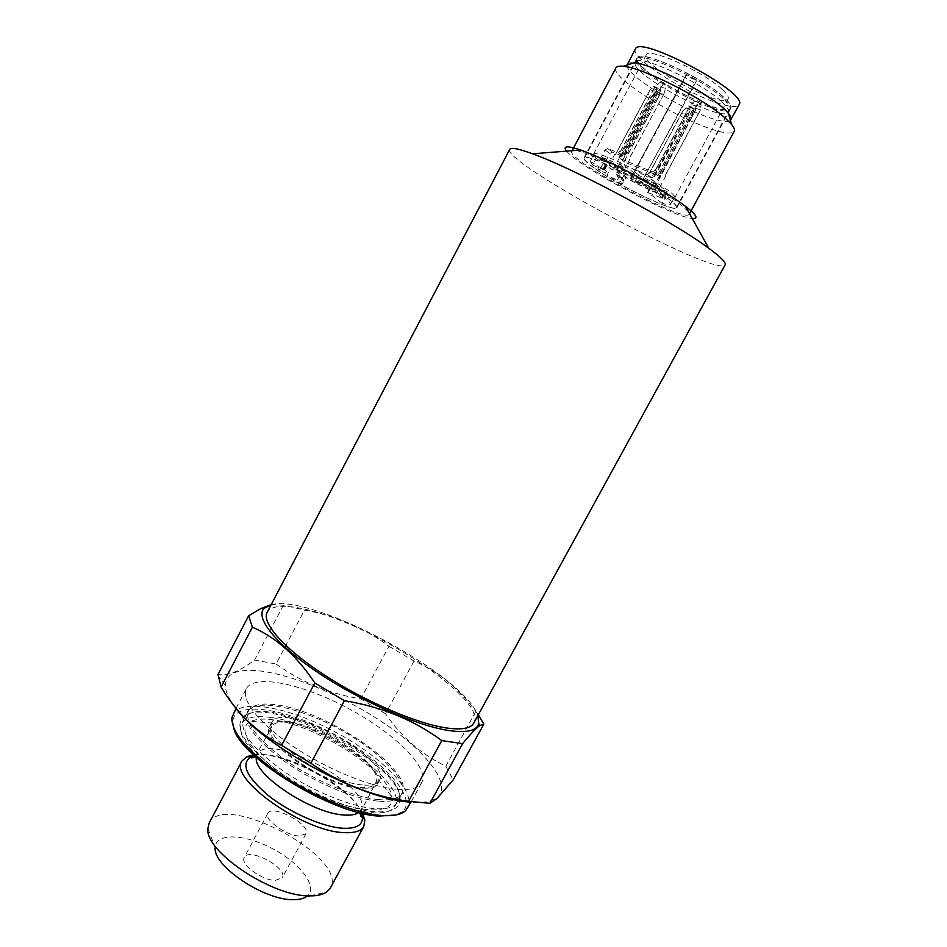 <?xml version="1.0" encoding="UTF-8"?>
<svg xmlns="http://www.w3.org/2000/svg" width="947" height="947" viewBox="0 0 947 947"><rect width="100%" height="100%" fill="white"/><g stroke="black" fill="none" stroke-linecap="round" stroke-linejoin="round"><path stroke-width="0.71" stroke-dasharray="4.74 3.55" d="M378.469 799.599C354.888 797.492 316.523 781.595 287.545 761.577C257.324 739.571 244.302 722.668 248.481 710.866L250.091 708.687C254.921 704.189 264.035 702.958 277.435 705.018C326.443 711.422 409.506 767.011 402.937 790.638L402.013 793.184C399.007 798.499 391.158 800.641 378.469 799.599M273.375 719.898C263.621 718.501 256.152 718.986 250.991 721.342C232.394 729.06 258.685 763.625 305.621 788.626C352.426 813.887 395.763 816.657 391.892 796.889C389.655 771.912 316.748 725.189 273.375 719.898M289.474 721.981C282.242 720.951 276.773 721.318 273.079 723.106L269.67 726.266C258.271 740.116 324.679 786.424 360.322 788.614C369.555 789.443 375.261 787.928 377.462 784.057L378.208 779.464C377.178 761.424 321.755 725.864 289.474 721.981M686.409 74.292L630.891 177.87C633.531 180.261 636.869 182.073 640.894 183.304L697.454 79.11L687.415 73.499L686.409 74.292C688.812 77.204 692.162 79.051 696.483 79.808L697.454 79.11M630.891 177.87L635.532 170.271L620.238 162.612C604.245 155.249 595.343 152.408 593.544 154.101L590.348 161.594L593.473 154.266L596.137 158.161L610.164 168.388L625.778 177.693C641.794 186.547 655.206 192.845 665.99 196.597C670.949 198.219 673.85 198.633 674.69 197.816L674.785 197.674C675.329 196.503 672.938 193.91 667.635 189.885L645.523 175.775M616.781 170.093L631.72 181.043L654.436 191.803L663.326 198.669L648.34 192.726L652.104 185.754L667.138 191.614L658.272 184.677L635.52 173.952L620.238 162.612L616.781 170.093L631.566 177.539M687.415 73.499L635.532 170.271M641.557 183.031C661.302 194.549 670.89 201.699 670.322 204.469C669.517 205.227 666.724 204.801 661.941 203.191L665.99 196.597L652.104 185.754M590.407 161.452L604.222 169.844L603.464 169.655L607.169 162.695L607.938 162.872L593.473 154.266M590.348 161.594L592.94 165.275L596.137 158.161L607.169 162.695M362.322 784.921C329.568 782.79 267.172 741.856 270.818 725.497L271.576 722.644C281.851 699.466 393.041 759.08 379.416 780.47L377.462 782.684C374.456 784.874 369.413 785.619 362.322 784.921M299.252 836C286.172 835.728 263.479 819.262 267.823 813.331C271.943 803.683 311.705 825.003 305.964 833.786L299.252 836M374.396 811.686C348.804 809.685 306.461 791.739 276.346 769.745C245.166 745.526 234.004 728.018 242.846 717.21C267.042 691.855 407.565 767.2 399.847 801.399C398.45 809.294 389.963 812.727 374.396 811.686M374.089 808.584C350.283 806.631 311.67 790.733 282.585 770.538C252.233 748.319 239.236 731.167 243.557 719.081L245.616 716.441C269.055 691.677 406.606 765.436 398.959 798.652L397.894 801.837C394.816 807.294 386.885 809.543 374.089 808.584M235.614 707.776C228.902 699.004 225.469 691.594 225.327 685.545C225.966 673.613 237.034 668.689 258.543 670.796C294.091 674.548 349.112 698.519 389.797 727.225C430.483 755.836 452.986 787.312 435.904 798.463C430.447 801.896 421.675 803.092 409.578 802.026M395.645 789.242C369.058 786.614 325.093 768.301 291.747 745.502C258.306 722.703 240.538 699.253 246.433 688.564C254.613 673.483 303.265 684.148 348.543 708.581C393.952 732.765 429.749 767.39 421.723 782.553C418.491 788.306 409.791 790.532 395.645 789.242M233.045 714.014C241.71 698.01 290.658 707.894 335.83 732.28C381.144 756.416 416.455 791.716 407.92 807.779M233.755 728.113L232.855 720.418C235.815 700.117 287.059 708.735 334.646 734.505C382.434 759.873 417.97 797.788 402.7 811.484L395.787 815M275.376 880.39L282.265 877.774C288.444 868.21 248.836 846.973 244.29 857.414C239.65 863.889 262.094 880.58 275.376 880.39M270.83 717.483C255.299 715.281 245.569 717.4 241.651 723.839C234.122 736.517 262.615 767.662 304.792 790.165C346.886 812.846 388.59 819.344 394.982 806.063C408.974 783.927 322.311 723.555 270.83 717.483M276.062 664.025C301.335 682.242 329.556 693.855 360.712 698.862L388.945 646.28C365.033 628.062 336.895 616 304.52 610.069L276.062 664.025L254.613 660.035C239.591 671.352 227.387 676.158 217.999 674.442M271.114 604.766C311.776 593.153 465.036 675.329 477.856 715.624M388.945 646.28L413.993 661.065C437.277 670.642 457.886 687.439 475.785 711.469L478.33 714.772M271.209 604.588L283.413 605.204L304.52 610.069M413.993 661.065L385.536 713.754C401.279 736.967 421.368 754.439 445.8 766.182L453.234 779.819M475.785 711.469L445.8 766.182M473.784 723.046C488.096 699.703 371.532 623.162 304.91 609.205C284.171 604.458 271.588 605.476 267.184 612.271M385.536 713.754L360.712 698.862M283.413 605.204L254.613 660.035M207.878 828.376L215.182 847.695C215.206 832.508 245.309 833.869 273.221 849.057C301.312 863.901 319.103 888.215 306.473 896.643M209.228 822.943C224.226 790.686 348.946 857.556 330.385 887.907M253.429 754.854C282.099 750.095 350.733 786.898 362.63 813.414M721.981 89.207C703.325 71.416 647.795 46.604 646.197 55.056C639.261 64.751 723.922 110.148 728.16 98.997C729.083 97.103 727.024 93.836 721.981 89.207M615.893 67.912C609.998 76.068 668.795 114.054 707.149 127.608C722.739 133.231 731.759 134.486 734.221 131.349M688.422 211.702L679.141 203.416C654.377 184.334 585.589 149.733 574.32 150.514M572.615 150.656L571.763 151.248C565.477 159.214 686.066 223.871 689.227 214.223L689.25 213.193M635.401 49.066C629.731 56.903 681.248 90.782 715.163 102.158C728.859 106.881 736.837 107.721 739.122 104.679M655.087 183.943L659.668 187.364L613.751 168.4L609.087 164.991L655.087 183.943L661.113 172.768L661.681 173.206L660.284 172.437L661.113 172.768M620.238 164.754L624.996 168.27L606.033 160.505L601.25 156.989L620.238 164.754L626.239 153.532L626.831 153.982L660.296 91.386L663.74 94.298L630.382 156.657L630.962 157.107L624.996 168.27M630.453 178.438L634.123 171.585L638.621 174.935L634.964 181.753L630.453 178.438L649.228 186.228L688.291 115.084L691.547 117.842L653.714 189.542L649.228 186.228M634.964 181.753L653.714 189.542M624.203 174.745L625.778 177.693L622.072 184.345L620.534 181.599L624.203 174.745L610.164 168.388L607.015 175.408L620.534 181.599M604.115 163.31L607.205 165.204L604.115 163.31M660.284 172.437L696.009 105.957L690.884 104.454L655.146 170.567L690.884 104.454M655.146 170.567L654.578 170.129L655.395 170.46M654.578 170.129L653.489 172.153L620.048 158.611L621.114 156.622L620.332 156.302L654.886 91.61L650.293 89.657L653.892 86.461L656.863 87.515L654.969 91.326M609.087 164.991L614.899 154.101L615.668 154.42L650.293 89.657M566.661 151.118C578.392 166.625 672.749 217.218 692.15 218.402M509.746 149.33C501.602 162.458 718.714 278.868 725.142 264.817M627.068 65.047C624.558 73.523 674.572 105.579 707.196 116.907C719.779 121.382 727.521 122.565 730.421 120.458M633.874 62.845C630.217 62.502 628.027 63.011 627.293 64.36M649.311 173.194L648.742 172.768L649.535 173.088L681.804 112.729L685.072 115.475L686.658 114.137L686.409 116.221L654.01 176.462L653.217 176.142L652.163 178.107L641.226 173.621L638.621 174.935M659.668 187.364L665.658 176.249L664.841 175.917L700.33 110.065L701.135 104.833L698.022 103.732L694.79 100.927L697.915 102.039L696.009 105.957M701.135 104.833L697.915 102.039M600.315 167.382L606.506 171.147L600.315 167.382M601.487 168.235L604.577 170.117L601.487 168.235M661.941 203.191L648.34 192.726M654.294 175.017L686.942 114.327L682.065 112.563L682.811 110.882L681.804 112.729M649.535 173.088L682.065 112.563M648.742 172.768L647.689 174.733L636.727 170.259L641.226 173.621M634.123 171.585L636.727 170.259M598.575 169.773L597.782 168.968L599.262 169.347L605.453 173.112L598.575 169.773M664.841 175.917L665.658 176.249M665.09 175.811L698.566 113.711L695.252 110.87L661.681 173.206M613.751 168.4L619.527 157.569L620.309 157.889L654.602 93.682L659.467 95.114L657.987 98.287L657.62 98.95L654.247 96.121L654.886 91.61M659.148 173.609L659.952 173.94L659.148 173.609L658.058 175.621L624.689 162.067L625.742 160.09L624.961 159.771L659.384 95.398M659.952 173.94L695.311 108.266L691.878 111.296L688.552 108.455M700.425 109.769L695.311 108.266M614.899 154.101L615.479 154.539L647.866 93.836L651.252 96.653L654.602 93.682M619.527 157.569L618.959 157.143L651.252 96.653M691.097 104.206L694.79 100.927M698.022 103.732L695.524 108.005M659.467 95.114L660.154 90.296L657.182 89.243L653.892 86.461M660.154 90.296L656.863 87.515M698.566 113.711L700.33 110.065M695.915 106.253L695.252 110.87M658.058 175.621L653.489 172.153M624.689 162.067L620.048 158.611M658.579 173.171L691.878 111.296M625.742 160.09L625.162 159.652L657.62 98.95M621.114 156.622L621.694 157.048L654.247 96.121M650.092 89.906L647.866 93.836M657.182 89.243L654.791 93.433M626.831 153.982L625.434 153.213L658.887 90.604L653.951 88.852L654.744 87.136L660.533 81.998L665.717 84.887L662.663 83.821L625.363 154.858L624.57 154.539L623.493 156.563L612.425 152.1L609.785 153.473L606.033 160.505M660.533 81.998L662.663 83.821M621.694 157.048L620.332 156.302M618.959 157.143L620.309 157.889M630.169 156.788L664.616 92.64L630.169 156.788L630.962 157.107M619.823 150.964L620.628 151.283L619.823 150.964L618.746 153L607.654 148.537L605.015 149.922L601.25 156.989M625.434 153.213L626.239 153.532M620.628 151.283L653.951 88.852M663.492 94.487L658.567 92.735M618.746 153L623.493 156.563M620.427 151.413L653.714 89.042L657.171 91.954L658.804 90.581M624.57 154.539L623.978 154.089L657.171 91.954M664.096 93.646L663.74 94.298M664.616 92.64L665.717 84.887M663.587 83.064L660.556 89.196L658.887 90.604M660.296 91.386L660.556 89.196M654.744 87.136L653.714 89.042M682.811 110.882L688.457 105.898L690.458 107.627L686.658 114.137M623.978 154.089L625.363 154.858M659.55 178.723L658.757 178.391L691.274 117.996L686.409 116.221M647.689 174.733L652.163 178.107M653.217 176.142L652.661 175.716L685.072 115.475M691.274 117.996L692.387 116.221L691.547 117.842M692.387 116.221L693.476 108.704L690.458 107.627M688.291 115.084L691.476 106.987L693.476 108.704M688.564 112.965L686.942 114.327M691.476 106.987L688.457 105.898M652.661 175.716L654.01 176.462M622.072 184.345L607.015 175.408M592.94 165.275L603.464 169.655M645.771 70.232C639.107 64.491 636.289 60.43 637.307 58.051C638.941 48.581 702.331 77.038 723.567 97.127C729.273 102.335 731.617 105.981 730.587 108.065C727.521 116.883 668.132 90.119 645.771 70.232M723.78 97.21C702.437 77.015 638.692 48.392 637.059 57.909C629.376 68.788 726.029 120.612 730.835 108.195C731.865 106.1 729.521 102.43 723.78 97.21M593.651 167.714C586.655 162.659 583.423 159.404 583.956 157.924C583.897 151.686 646.15 181.729 668.736 199.071C674.773 203.605 677.507 206.493 676.916 207.772C675.602 213.347 617.231 185.115 593.651 167.714M594.029 167.868C587.116 162.872 583.92 159.652 584.441 158.196C584.394 152.017 645.961 181.741 668.322 198.906C674.311 203.38 677.01 206.257 676.418 207.511C675.128 213.039 617.361 185.079 594.029 167.868M722.928 98.31C701.68 78.258 638.302 49.789 636.68 59.211L636.55 59.543C631.057 70.942 723.295 120.399 729.758 109.521L729.959 109.225C730.977 107.141 728.645 103.507 722.928 98.31M721.105 101.211C699.928 81.335 636.94 52.985 635.39 62.253L635.248 62.585C629.85 73.783 721.602 122.98 727.947 112.291L728.136 111.995C729.143 109.947 726.799 106.348 721.105 101.211M622.451 180.463L624.014 181.114L619.362 177.728L618.793 175.74L616.461 174.212L621.114 177.61L622.451 180.463L619.362 177.728M624.014 181.114L623.446 179.125L621.114 177.61M617.799 177.077L616.461 174.212M378.137 801.138C354.391 799.043 315.789 783.062 286.645 762.927C256.235 740.755 243.142 723.733 247.38 711.836C254.802 698.01 297.843 706.793 337.913 728.409C378.09 749.811 409.222 780.802 401.812 794.64C398.794 800.002 390.898 802.168 378.137 801.138M640.894 183.304L696.483 79.808M630.939 177.823L686.48 74.209M661.219 198.124L665.019 191.093M359.043 787.395C324.62 785.252 260.579 740.601 271.552 727.213C281.531 704.639 388.909 762.205 375.628 783.015C373.497 786.756 367.969 788.212 359.043 787.395M256.341 757.553L257.193 754.309C267.883 730.397 375 787.833 361.008 809.969L358.771 812.467M254.246 755.635C279.886 747.609 354.024 787.359 361.529 813.153M617.468 179.8L621.137 172.934M647.89 192.892L651.643 185.932M605.015 149.922L609.785 153.473M607.654 148.537L612.425 152.1M603.026 168.921L606.743 161.937M662.45 197.734L666.274 190.667M654.436 191.803L658.272 184.677M647.44 187.968L651.287 180.83M634.502 182.57L638.302 175.491M631.72 181.043L635.52 173.952M243.557 719.081L247.38 711.836L250.091 708.687M397.894 801.837L401.812 794.64L402.937 790.638M273.079 723.106L250.991 721.342M378.208 779.464L391.892 796.889M670.322 204.469L674.69 197.816M255.311 756.617L271.552 727.213L270.818 725.497M360.12 812.81L375.628 783.015L377.462 782.684M267.823 813.331L244.29 857.414M305.964 833.786L282.265 877.774M245.616 716.441L242.846 717.21M398.959 798.652L399.847 801.399M402.7 811.484L405.494 810.798M232.855 720.418L231.885 717.708M377.462 784.057L379.416 780.47M269.67 726.266L271.576 722.644M248.481 710.866L241.651 723.839M402.013 793.184L394.982 806.063M435.904 798.463L436.958 798.499M225.327 685.545L217.976 675.4M309.894 895.862L326.597 892.027M411.223 801.754L421.723 782.553M236.04 708.332L246.433 688.564M674.785 197.674L728.16 98.997M593.532 154.112L646.197 55.056M647.523 192.525L651.276 185.541M603.357 163.133L600.741 168.045M607.205 165.204L604.577 170.117M605.453 173.112L606.506 171.147M597.782 168.968L598.824 167.003M688.824 107.934L655.158 170.543M648.316 92.948L615.491 154.491M698.756 113.344L665.09 175.834M657.987 98.287L625.162 159.7M654.164 88.166L620.439 151.354M691.76 117.452L658.982 178.32M682.089 112.184L649.322 173.159M604.222 169.844L607.938 162.872M667.138 191.614L663.326 198.669M676.916 207.772L730.835 108.195M583.956 157.924L637.059 57.909M729.959 109.225L730.587 108.065M636.68 59.211L637.307 58.051M727.947 112.291L729.758 109.521M635.248 62.585L636.55 59.543M676.418 207.511L728.136 111.995M584.441 158.196L635.39 62.253M618.793 175.74L623.446 179.125M617.231 175.088L621.883 178.474"/><path stroke-width="1.42" d="M409.578 802.026C361.221 799.244 262.769 745.857 235.614 707.776M411.223 801.754L405.494 810.798C400.972 814.763 392.922 816.314 381.357 815.462C355.859 813.485 314.866 797.232 282.324 775.747C248.244 752.119 231.435 732.765 231.885 717.708L236.04 708.332M395.787 815L379.013 816.077C332.385 814.254 239.934 757.754 233.755 728.113M248.635 615.799L252.411 627.198C276.145 637.461 296.944 656.046 314.806 682.929L344.388 700.709C381.582 706.77 414.04 720.063 441.776 740.578L408.595 801.304C373.047 796.439 340.482 783.761 310.888 763.282L281.614 745.348C256.625 732.327 236.454 712.89 221.101 687.013L217.999 674.442L248.635 615.799L260.981 608.483L271.209 604.588M477.856 715.624L478.72 723.484L479.951 725.461C476.223 727.983 470.458 734.043 462.645 743.655L441.776 740.578M478.72 723.484C476.862 730.788 466.847 733.132 448.665 730.516C416.479 725.639 360.156 700.922 318.003 672.595C275.695 644.244 254.85 617.775 264.083 608.4L271.114 604.766M479.951 725.461L483.858 724.088L453.234 779.819L436.958 798.499L429.926 803.316L408.595 801.304M478.33 714.772L483.858 724.088M267.184 612.271C261.384 622.641 283.39 648.15 323.543 674.453C363.589 700.744 415.366 723.188 445.469 727.829C461.248 730.173 470.683 728.574 473.784 723.046L725.142 264.817C726.278 262.65 720.821 257.134 708.77 248.268L707.776 247.546C672.086 221.065 573.361 168.246 532.605 153.805C518.542 148.667 510.93 147.176 509.746 149.33L267.184 612.271M462.645 743.655L429.926 803.316M344.388 700.709L310.888 763.282M252.411 627.198L221.101 687.013M314.806 682.929L281.614 745.348M309.894 895.862L306.473 896.643C303.419 898.703 299.027 899.697 293.31 899.65C264.379 900.502 212.886 865.949 215.182 847.695M362.63 813.414L364.82 820.078L363.837 826.364L330.385 887.907L326.597 892.027C322.761 894.666 317.162 895.945 309.787 895.862C272.381 896.916 204.434 851.377 207.878 828.376L209.228 822.943L241.97 761.021L246.67 756.724L253.429 754.854M363.837 826.364C361.162 831.099 354.569 833.182 344.069 832.614C303.111 831.667 228.132 778.209 241.97 761.021M689.523 213.679L734.221 131.349C735.014 129.869 734.114 127.549 731.522 124.377L725.307 118.162C703.87 98.512 642.22 67.284 623.197 66.29C619.125 65.888 616.686 66.432 615.893 67.912L572.059 150.691M574.32 150.514L572.615 150.656M689.25 213.193L688.422 211.702M730.421 120.458L739.122 104.679C749.622 93.433 638.953 34.104 635.401 49.066L627.068 65.047M692.15 218.402C698.898 218.994 696.637 214.933 685.379 206.221L684.776 205.771C662.876 188.974 606.092 158.599 580.558 150.028C567.075 145.471 562.447 145.838 566.661 151.118M730.871 119.902C731.593 118.541 730.8 116.434 728.492 113.569C717.199 97.955 653.134 63.603 633.874 62.845L623.197 66.29M358.771 812.467C355.729 814.657 350.84 815.509 344.104 815.012C312.356 813.769 252.991 774.504 256.341 757.553M361.529 813.153L362.37 816.574C363.151 824.967 356.617 828.862 342.755 828.246C322.726 826.98 290.066 812.739 268.498 795.658C246.338 776.777 240.479 763.838 250.931 756.831L254.246 755.635M255.311 756.617C252.127 758.251 250.671 758.322 250.931 756.831L246.67 756.724M360.12 812.81C360.523 816.373 361.269 817.628 362.37 816.574L364.82 820.078M264.083 608.4L260.981 608.483M580.558 150.028L532.605 153.805M685.379 206.221L708.77 248.268M728.492 113.569L731.522 124.377"/></g></svg>
